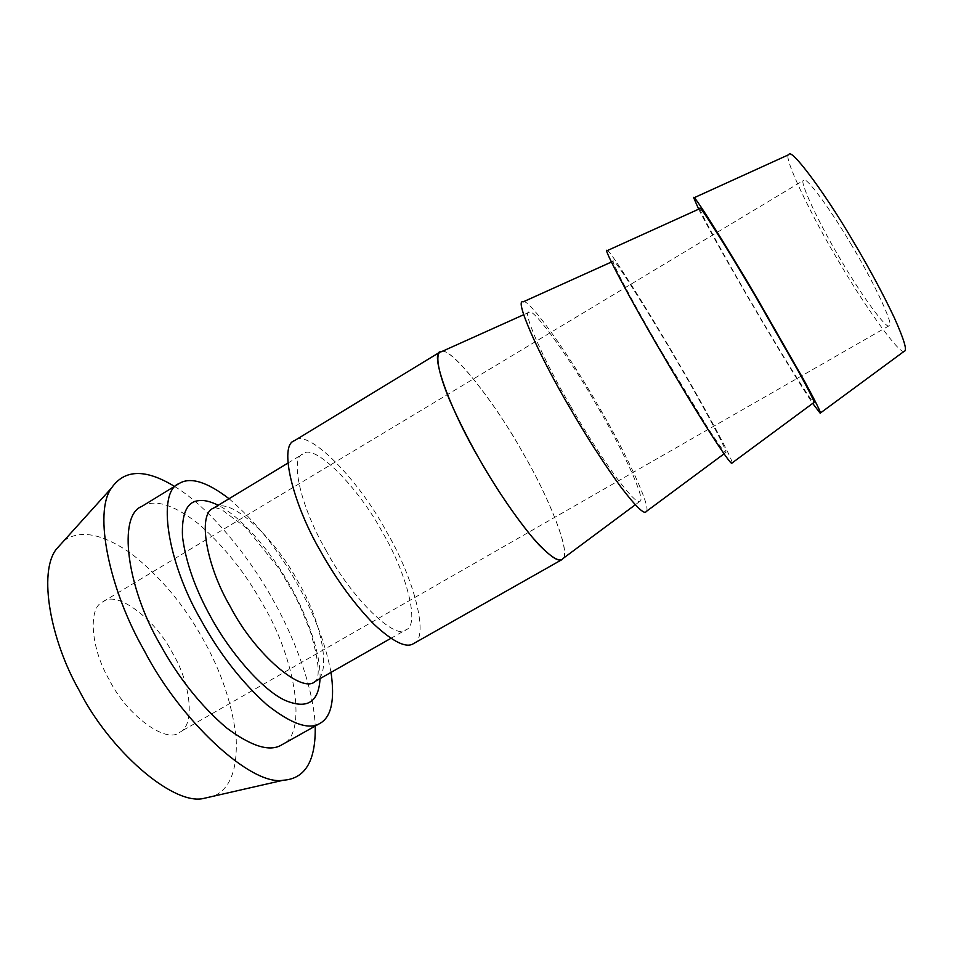 <?xml version="1.0" encoding="UTF-8"?>
<svg xmlns="http://www.w3.org/2000/svg" width="953" height="953" viewBox="0 0 953 953"><rect width="100%" height="100%" fill="white"/><g stroke="black" fill="none" stroke-linecap="round" stroke-linejoin="round"><path stroke-width="0.71" stroke-dasharray="4.76 3.57" d="M325.974 550.274C351.419 598.353 396.162 641.309 405.99 629.754C420.285 625.561 406.502 572.741 382.594 532.596C358.364 487.078 313.847 442.252 302.828 454.045C289.402 457.988 301.279 508.259 325.974 550.274M229.065 498.729C255.952 521.803 278.848 550.489 297.765 584.808C314.145 613.684 325.223 642.87 331.025 672.377M141.711 506.472C154.791 498.693 173.851 504.578 198.891 524.126C224.467 546.641 245.898 573.611 263.195 605.048C295.609 659.023 308.093 735.299 281.695 744.877M174.47 486.387C209.648 507.461 250.02 557.493 273.666 601.057C295.216 639.177 313.882 689.305 315.193 726.067M63.839 540.875C79.552 529.272 101.864 533.382 130.764 553.216C160.438 576.589 184.787 605.703 203.799 640.547C221.513 672.187 232.306 704.648 236.165 737.908C237.595 769.571 230.102 788.977 213.71 796.136M109.238 679.775C90.976 648.802 87.652 607.931 102.781 601.891C116.504 589.693 155.673 619.271 172.993 653.889C190.957 683.885 195.365 726.198 179.402 732.38C166.596 744.102 127.094 715.739 109.238 679.775M523.137 301.863C528.01 296.991 569.942 355.767 598.901 406.895C625.907 452.675 651.995 508.914 646.229 511.511M570.513 406.014C542.614 358.554 521.16 308.975 529.356 312.167C533.668 307.724 571.443 360.615 597.638 406.848C622.023 448.232 645.443 498.764 640.261 501.064C638.629 504.208 630.862 496.644 616.96 478.382C601.641 457.237 586.155 433.115 570.513 406.014M441.858 351.502C451.329 347.142 495.036 402.583 522.304 451.782C548.106 495.512 570.716 551.561 563.271 558.303M441.227 351.788C449.721 345.355 494.297 401.296 522.268 451.782C548.821 496.704 571.431 553.824 562.723 558.72M607.287 250.591C608.3 247.387 647.361 309.177 677.357 360.925C704.803 407.61 734.644 462.86 732.011 463.015M661.882 352.241C633.828 304.46 608.467 256.476 613.506 261.074C614.363 258.12 649.541 313.728 676.666 360.544C701.479 402.726 728.259 452.353 725.888 452.472C725.781 454.498 719.444 445.79 706.864 426.372L661.882 352.241M698.668 209.183C708.115 228.029 735.835 276.882 757.695 313.859C777.195 346.999 801.64 387.085 812.706 403.405M699.978 208.588C697.155 207.23 729.51 265.708 757.611 313.108C782.842 356.136 813.243 404.739 813.862 402.547M904.266 351.228C900.466 355.85 866.206 308.391 840.546 264.517C811.42 216.522 782.115 155.005 788.846 154.648M413.364 643.704C429.97 638.808 413.876 577.601 386.358 531.429C358.495 479.121 307.152 427.17 294.239 440.798M850.719 243.694C874.092 282.136 894.974 327.379 889.161 325.723C886.981 330.226 861.429 295.144 841.904 261.741C819.723 225.206 798.09 179.355 803.76 180.26C805.63 175.638 830.289 208.874 850.719 243.694M213.46 508.175L218.142 506.46C234.926 500.432 277.216 541.697 298.229 582.033C321.888 621.618 332.323 675.534 315.169 681.395C320.434 677.357 318.85 660.763 310.416 631.636L300.624 607.287L294.465 594.779L279.408 569.072L246.112 527.748L221.418 509.426L215.438 507.723L213.46 508.175M320.041 678.631C321.09 653.019 305.758 611.933 287.889 581.854C269.711 550.119 240.478 516.312 218.261 505.281M287.949 463.051L302.828 454.045M390.861 638.355L405.99 629.754M529.356 312.167L523.697 314.716M635.294 504.768L640.261 501.064M613.506 261.074L611.409 262.027M724.03 453.854L725.888 452.472M889.161 325.723L179.402 732.38M102.781 601.891L803.76 180.26"/><path stroke-width="1.43" d="M331.025 672.377C334.991 700.086 331.31 717.085 319.958 723.387C308.975 730.224 291.249 723.982 266.78 704.672C241.454 681.848 219.571 653.722 201.107 620.272C167.299 562.568 156.602 491.617 179.128 483.54C190.243 476.667 206.896 481.73 229.065 498.729M319.958 723.387L281.695 744.877C269.866 752.179 251.413 746.449 226.314 727.711C200.452 705.446 178.39 677.678 160.116 644.407C126.546 587.096 117.719 515.502 141.711 506.472L179.128 483.54M315.193 726.067C315.955 760.732 305.294 778.792 283.22 780.245C250.877 786.249 180.01 720.063 144.189 650.482C109.44 590.026 93.084 512.345 111.584 487.912C124.545 469.233 145.511 468.721 174.47 486.387M213.71 796.136L202.524 798.685C171.302 804.415 109.107 749.451 79.433 690.865C50.306 640.071 38.239 572.813 56.156 549.381L63.839 540.875M724.03 453.854L646.229 511.511C644.442 515.013 635.83 506.639 620.403 486.387C603.392 462.92 586.19 436.117 568.786 405.966C537.754 353.146 514.06 298.325 523.137 301.863L611.409 262.027M563.271 558.303L561.913 559.637C558.16 561.448 550.477 556.469 538.862 544.711C522.506 526.914 500.825 495.774 483.314 466.029C470.353 443.788 459.072 421.691 449.471 399.748C438.023 372.099 435.378 355.147 440.024 352.038L441.858 351.502M635.294 504.768L562.723 558.72C559.316 563.402 549.19 556.254 532.322 537.242C514.012 514.918 496.287 488.746 479.133 458.727C448.291 406.276 428.826 349.715 441.227 351.788L523.697 314.716M660.941 351.705C629.719 298.539 601.7 245.481 607.287 250.591L699.978 208.588C698.227 202.512 727.604 248.84 755.836 296.955L799.305 372.897C810.503 393.506 815.351 403.393 813.862 402.547L732.011 463.015C731.916 465.267 724.888 455.629 710.938 434.103C695.285 409.468 678.619 382.01 660.941 351.705M812.706 403.405L820.152 413.185C821.82 414.138 816.447 403.179 804.046 380.33L755.729 295.918C724.292 242.372 691.818 191.148 693.76 197.902L698.668 209.183M693.76 197.902L788.846 154.648C790.561 147 824.047 191.636 852.482 240.073C868.874 267.555 882.847 293.488 894.39 317.897C904.147 339.733 907.447 350.835 904.266 351.228L820.152 413.185M440.024 352.038L294.239 440.798C278.812 445.337 292.345 503.184 320.923 551.847C336.671 579.984 354.433 604.202 374.207 624.489C393.101 641.917 406.157 648.314 413.364 643.704L561.913 559.637M390.861 638.355L315.169 681.395C302.435 694.499 254.82 654.223 230.269 606.584C205.955 565.224 197.414 513.786 213.46 508.175L287.949 463.051M218.261 505.281C210.291 501.326 203.632 499.801 198.295 500.706C186.788 502.005 181.511 514.024 182.499 536.753C185.74 561.984 195.115 588.644 210.649 616.77C229.482 651.649 261.551 689.245 284.625 700.157C306.914 709.699 318.719 702.528 320.041 678.631M56.156 549.381L111.584 487.912M202.524 798.685L283.22 780.245"/></g></svg>
